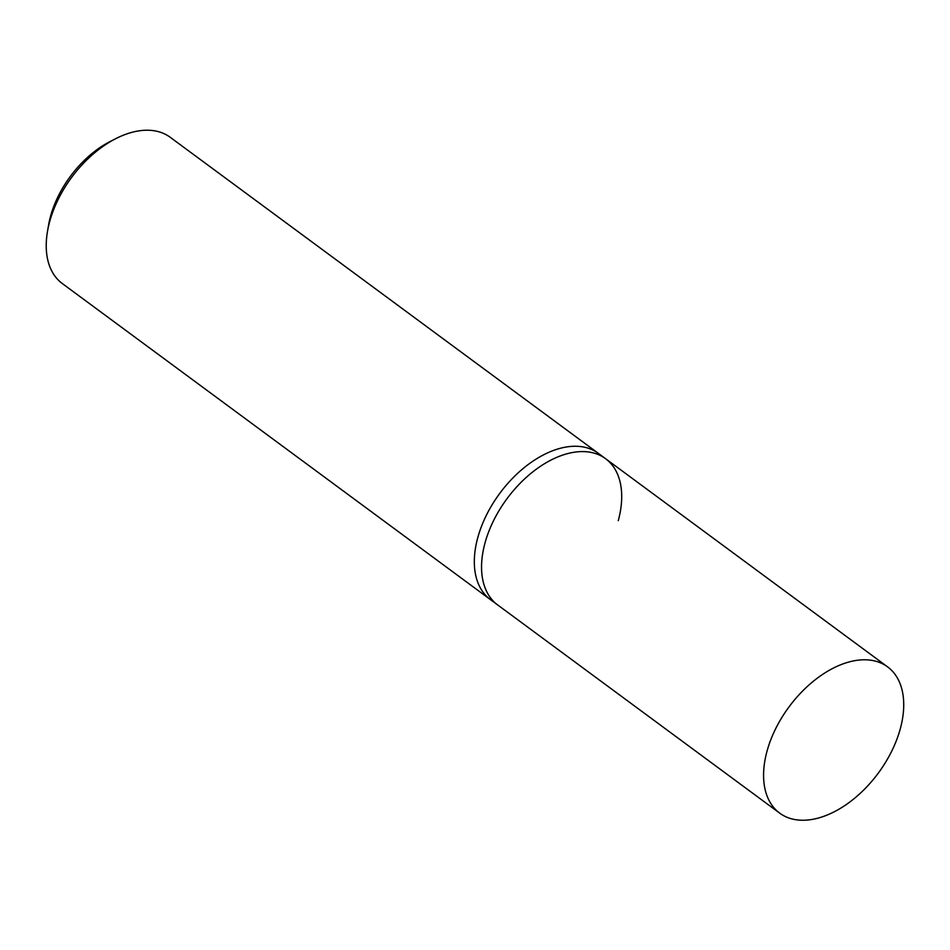 <?xml version="1.0" encoding="UTF-8"?>
<svg xmlns="http://www.w3.org/2000/svg" width="950" height="950" viewBox="0 0 950 950"><rect width="100%" height="100%" fill="white"/><g stroke="black" fill="none" stroke-linecap="round" stroke-linejoin="round"><path stroke-width="1.43" d="M779.677 813.129A90.879 55.575 -53.6 0 1 767.018 751.189A90.879 55.575 -53.6 0 1 820.527 675.83A90.879 55.575 -53.6 0 1 887.621 666.9A90.879 55.575 -53.6 0 1 900.279 728.852A90.879 55.575 -53.6 0 1 846.771 804.211A90.879 55.575 -53.6 0 1 779.677 813.129L497.657 604.936A90.879 55.575 -53.6 0 1 484.999 542.984A90.879 55.575 -53.6 0 1 538.508 467.626A90.879 55.575 -53.6 0 1 605.601 458.707L598.369 453.364A90.879 55.575 126.4 0 0 531.276 462.294A90.879 55.575 126.4 0 0 477.767 537.653A90.879 55.575 126.4 0 0 490.426 599.592L62.332 283.563A90.879 55.575 -53.6 0 1 47.5 231.337A90.879 55.575 -53.6 0 1 49.673 221.623A90.879 55.575 -53.6 0 1 115.995 138.546A90.879 55.575 -53.6 0 1 170.287 137.334L598.369 453.364A90.879 55.575 126.4 0 0 531.276 462.294A90.879 55.575 126.4 0 0 477.767 537.653A90.879 55.575 126.4 0 0 490.426 599.592L497.657 604.936A90.879 55.575 -53.6 0 1 484.999 542.984A90.879 55.575 -53.6 0 1 538.508 467.626A90.879 55.575 -53.6 0 1 605.601 458.707A90.879 55.575 -53.6 0 1 618.26 520.648M115.995 138.546L110.248 141.467A81.795 50.017 126.4 0 0 50.552 216.232A81.795 50.017 126.4 0 0 48.593 224.972L47.5 231.337M605.601 458.707L887.621 666.9"/></g></svg>
